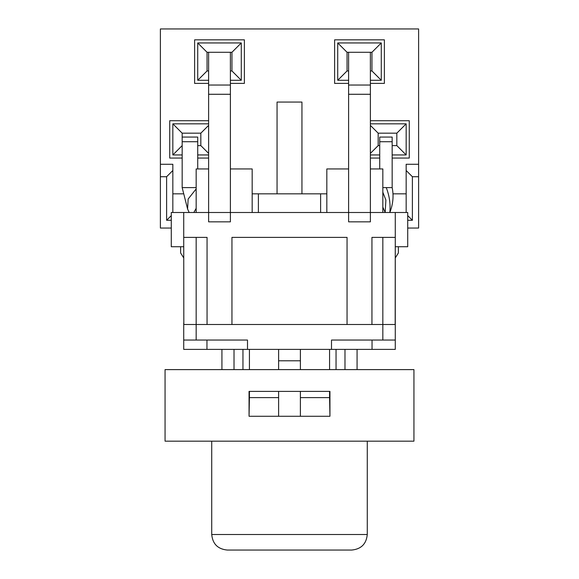 <?xml version="1.0" encoding="UTF-8"?>
<svg xmlns="http://www.w3.org/2000/svg" width="579" height="579" viewBox="0 0 579 579"><rect width="100%" height="100%" fill="white"/><g stroke="black" fill="none" stroke-linecap="round" stroke-linejoin="round"><path stroke-width="0.87" d="M230.391 52.284L230.391 221.837L208.614 221.837L230.391 221.837L230.391 212.5L348.609 212.5L348.609 221.837L370.386 221.837L348.609 221.837L348.609 52.284M183.724 237.39L183.825 324.501L207.058 324.501L207.058 237.39L183.724 237.39L183.724 212.5L208.614 212.5L208.614 221.837L208.614 52.284M196.165 237.39L196.165 324.501L231.947 324.501L231.947 237.39L347.053 237.39L347.053 324.501L371.942 324.501L371.942 237.39L395.276 237.39L395.276 212.5L370.386 212.5L370.386 221.837L370.386 52.284M208.614 168.945L196.165 168.945L196.165 212.5M252.169 212.5L252.169 168.945L230.391 168.945M348.609 168.945L326.831 168.945L326.831 212.5M382.835 212.5L382.835 168.945L370.386 168.945M395.276 237.39L395.175 324.501L371.942 324.501L382.835 324.501L382.835 340.054L395.276 340.054L395.276 237.39M183.015 193.835L172.839 193.835L172.839 212.5M231.947 324.501L347.053 324.501L231.947 324.501M406.161 212.5L406.161 193.835L392.975 193.835M183.724 212.5L171.283 212.5L171.283 246.726L180.612 246.726L180.612 252.943L183.724 257.923M395.276 257.923L398.388 252.943L398.388 246.726L407.717 246.726L407.717 212.5L395.276 212.5M183.724 246.726L180.612 246.726M395.276 246.726L398.388 246.726M172.839 193.835L172.839 170.501L166.614 176.725L166.614 220.281L171.283 220.281M171.283 215.612L166.614 220.281M172.839 170.501L172.839 164.284L160.39 164.284L160.39 28.95L418.61 28.95L418.61 228.054L407.717 228.054M407.717 220.281L412.386 220.281L412.386 176.725L406.161 170.501L406.161 193.835M412.386 220.281L407.717 215.612M418.61 164.284L406.161 164.284L406.161 170.501M412.386 176.725L418.61 176.725M252.169 193.835L326.831 193.835M320.614 193.835L320.614 212.5M277.059 193.835L277.059 102.056L301.941 102.056L301.941 193.835M171.283 228.054L160.39 228.054L160.39 176.725L166.614 176.725M160.39 164.284L160.39 176.725M370.386 80.286L381.279 80.286L371.942 70.949L370.386 70.949M348.609 70.949L347.053 70.949L337.723 80.286L348.609 80.286M347.053 70.949L347.053 52.284L371.942 52.284L371.942 70.949M381.279 80.286L381.279 42.947L337.723 42.947L337.723 80.286M371.942 52.284L381.279 42.947M347.053 52.284L337.723 42.947M348.609 83.39L334.611 83.39L334.611 39.835L384.384 39.835L384.384 83.39L370.386 83.39M207.058 70.949L207.058 52.284L197.721 42.947L197.721 80.286L207.058 70.949L208.614 70.949M207.058 52.284L231.947 52.284L231.947 70.949L230.391 70.949M197.721 80.286L208.614 80.286M230.391 80.286L241.277 80.286L241.277 42.947L197.721 42.947M231.947 70.949L241.277 80.286M231.947 52.284L241.277 42.947M208.614 83.39L194.616 83.39L194.616 39.835L244.389 39.835L244.389 83.39L230.391 83.39M189.167 212.5L187.589 208.997L182.168 187.61L182.168 133.17L172.839 123.834L172.839 154.948L182.168 145.611M182.168 133.17L200.833 133.17L200.833 145.611L197.721 145.611M172.839 154.948L182.168 154.948M197.721 154.948L208.614 154.948M200.833 145.611L208.614 153.392M200.833 133.17L208.614 125.39M208.614 123.834L172.839 123.834M182.168 158.06L169.727 158.06L169.727 120.729L208.614 120.729M208.614 158.06L197.721 158.06M370.386 153.392L378.167 145.611L378.167 133.17L370.386 125.39M378.167 133.17L396.832 133.17L396.832 145.611L406.161 154.948L406.161 123.834L370.386 123.834M396.832 133.17L406.161 123.834M396.832 145.611L392.164 145.611M379.723 145.611L378.167 145.611M370.386 154.948L379.723 154.948M392.164 154.948L406.161 154.948M370.386 120.729L409.273 120.729L409.273 158.06L392.164 158.06M379.723 158.06L370.386 158.06M258.386 212.5L258.386 193.835M329.943 416.272L249.057 416.272L249.057 391.39L329.943 391.39L329.943 416.272L329.581 397.607L300.385 397.607L300.385 416.272L300.385 391.39M300.385 349.39L300.385 369.612M329.581 397.607L329.581 391.39M249.419 349.39L249.419 369.612M278.615 369.612L278.615 349.39M329.581 369.612L329.581 349.39M278.615 391.39L278.615 416.272L278.615 397.607L249.419 397.607L249.057 416.272M249.419 397.607L249.419 391.39M234.017 369.612L234.017 349.39M242.956 349.39L242.956 369.612M221.931 349.39L221.931 369.612L221.931 349.39M336.044 369.612L336.044 349.39M344.983 349.39L344.983 369.612M357.069 349.39L357.069 369.612M182.168 141.725L197.721 141.725L197.721 137.057L182.168 137.057M392.164 141.725L392.164 137.057L379.723 137.057L379.723 141.725L392.164 141.725L392.164 187.61L382.835 187.61M392.164 187.61C393.858 195.818 393.083 204.119 389.833 212.5C390.63 204.119 389.435 195.818 386.258 187.61M382.835 207.087L385.165 212.5L385.896 200.059L382.835 192.228M379.723 168.945L379.723 141.725M187.589 208.997L188.161 199.017L196.165 188.913M196.165 187.61L182.168 187.61M193.835 212.5L196.165 208.317M197.721 141.725L197.721 168.945M289.5 369.612L413.942 369.612L413.942 441.162L165.058 441.162L165.058 369.612L289.5 369.612M289.5 550.05L351.721 550.05C361.173 549.124 366.355 543.942 367.274 534.497L211.726 534.497C212.645 543.942 217.827 549.124 227.279 550.05L289.5 550.05M196.165 340.054L247.501 340.054L247.501 349.39L183.724 349.39L183.724 340.054L196.165 340.054L196.165 324.501L183.724 324.501L183.724 340.054M382.835 340.054L331.499 340.054L331.499 349.39L247.501 349.39M395.276 340.054L395.276 349.39L331.499 349.39M372.044 349.39L372.044 340.054M206.956 340.054L206.956 349.39M395.276 324.501L382.835 324.501L382.835 237.39M183.724 324.501L183.724 322.944M208.614 85.041L230.391 85.041M208.614 94.283L230.391 94.283M208.614 212.5L230.391 212.5M370.386 94.283L348.609 94.283M370.386 85.041L348.609 85.041M370.386 212.5L348.609 212.5M278.615 360.782L300.385 360.782M211.726 441.162L211.726 534.497M367.274 441.162L367.274 534.497"/></g></svg>
